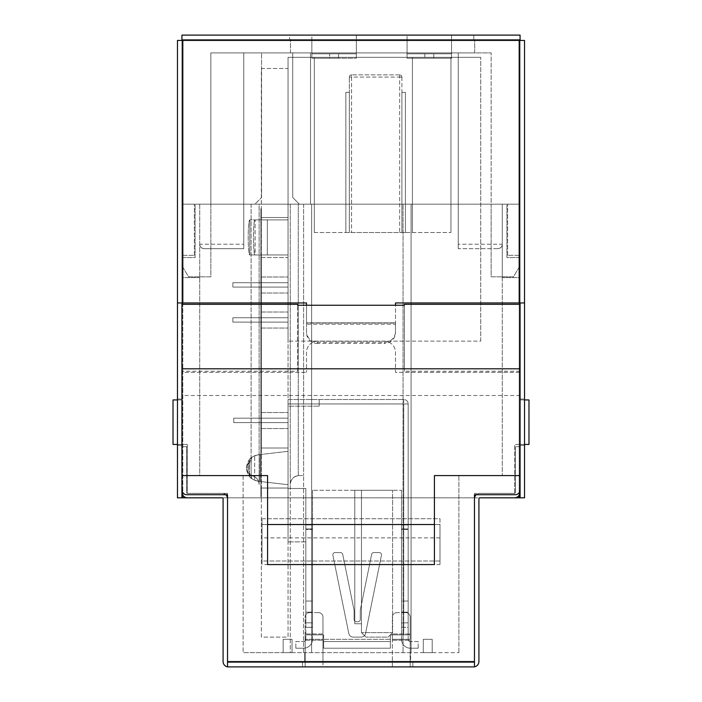<?xml version="1.0" encoding="UTF-8"?>
<svg xmlns="http://www.w3.org/2000/svg" width="702" height="702" viewBox="0 0 702 702"><rect width="100%" height="100%" fill="white"/><g stroke="black" fill="none" stroke-linecap="round" stroke-linejoin="round"><path stroke-width="0.53" stroke-dasharray="3.51 2.63" d="M283.152 652.658L292.05 652.658L283.152 652.658L292.05 652.658L283.152 652.658L283.152 639.311L283.152 652.658L283.152 639.311L292.05 639.311L292.05 652.658L292.05 639.311L283.152 639.311L283.152 652.658M423.297 652.658L432.204 652.658L423.297 652.658L432.204 652.658L423.297 652.658L423.297 639.311L423.297 652.658L423.297 639.311L432.204 639.311L432.204 652.658L432.204 639.311L423.297 639.311L423.297 652.658M410.617 652.658L304.729 652.658L410.617 652.658L410.617 662.451L304.729 662.451L410.617 662.451L410.617 652.658M303.615 652.658L458.897 652.658L290.268 652.658L303.615 652.658L303.615 475.579L303.615 652.658M290.268 652.658L243.103 652.658L290.268 652.658L290.268 484.477A8.898 8.898 0 0 1 299.166 475.579L303.615 475.579L299.166 475.579A8.898 8.898 0 0 0 290.268 484.477L290.268 652.658M311.627 204.177L311.627 652.658L311.627 204.177L403.053 204.177L403.053 652.658L403.053 204.177L311.627 204.177M458.897 652.658L458.897 475.579L502.272 475.579L458.897 475.579L458.897 652.658M199.728 204.177L199.728 475.579L250.219 475.579L199.728 475.579L199.728 204.177L259.126 204.177L259.126 484.477A8.898 8.898 0 0 0 250.219 475.579A8.898 8.898 0 0 1 259.126 484.477C258.678 479.51 256.011 476.561 251.114 475.623A8.898 8.898 0 0 0 250.219 475.579A8.898 8.898 0 0 1 251.114 475.623C256.011 476.561 258.678 479.51 259.126 484.477L259.126 204.177L290.268 204.177L290.268 484.477C290.707 479.51 293.375 476.561 298.28 475.623C293.375 476.561 290.707 479.51 290.268 484.477L290.268 204.177L194.384 204.177L243.769 204.177L199.728 204.177L210.846 204.177L199.728 204.177L199.728 277.588L199.728 204.177M502.272 204.177L502.272 475.579L502.272 204.177L403.053 204.177L507.616 204.177L458.231 204.177L502.272 204.177L491.154 204.177L502.272 204.177L502.272 277.588L502.272 204.177M181.923 277.588L181.923 255.344L181.923 277.588L199.728 277.588L181.923 277.588M181.923 35.1L181.923 40.435L182.818 40.435L181.923 40.435L182.818 40.435L181.923 40.435L181.923 39.549L181.923 204.177L520.077 204.177L181.923 204.177L520.077 204.177L181.923 204.177L181.923 475.579L181.923 368.796L181.923 444.436L173.025 444.436L173.025 399.938L181.923 399.938L173.025 399.938L181.923 399.938L181.923 444.436L177.474 444.436M520.077 35.1L520.077 40.435L520.077 35.1L520.077 39.549L181.923 39.549L181.923 444.436L181.923 399.938L181.923 444.436L181.923 399.938L177.474 399.938M520.077 277.588L520.077 255.344L520.077 277.588L502.272 277.588L520.077 277.588M524.526 399.938L520.077 399.938L520.077 444.436L514.733 444.436L514.733 493.374L474.464 493.374L514.733 493.374L514.733 444.436L528.975 444.436L520.077 444.436L528.975 444.436L528.975 399.938L528.975 444.436L528.975 399.938L520.077 399.938L520.077 444.436L520.077 204.177L520.077 302.948L395.489 302.948L395.489 322.85L395.489 305.247M181.923 475.579L267.576 475.579L267.576 524.526L434.424 524.526L267.576 524.526L267.576 564.566L434.424 564.566L434.424 475.579L520.077 475.579L520.077 368.796L520.077 444.436L520.077 399.938L520.077 444.436L524.526 444.436M243.103 475.579L243.103 652.658L243.103 475.579M194.384 255.344L194.384 204.177L194.384 255.344L181.923 255.344L194.384 255.344M474.464 666.821A5.335 5.335 0 0 0 478.913 661.565L478.913 498.718A0.886 0.886 0 0 1 479.808 497.823L514.513 497.823A5.335 5.335 0 0 0 519.849 492.488L519.849 490.259A4.449 4.449 0 0 1 515.4 494.708L474.464 494.708L474.464 666.9L473.578 666.9A5.335 5.335 0 0 0 474.464 666.821L474.464 493.374L474.464 662.451L227.536 662.451L474.464 662.451L474.464 666.821A5.335 5.335 0 0 1 473.578 666.9L227.536 666.821A5.335 5.335 0 0 0 228.422 666.9A5.335 5.335 0 0 1 227.536 666.821L227.536 493.374L187.267 493.374L187.267 444.436L181.923 444.436L187.267 444.436L187.267 493.374L227.536 493.374L227.536 666.821L227.536 497.823L474.464 497.823L227.536 497.823L227.536 661.565A0.886 0.886 0 0 0 228.422 662.451L227.536 662.451L228.422 662.451A0.886 0.886 0 0 1 227.536 661.565L227.536 494.708L186.6 494.708A4.449 4.449 0 0 1 182.151 490.259L182.151 372.358L306.511 372.358L182.151 372.358L182.151 475.579L182.151 446.656L186.6 446.656L186.6 492.488A0.886 0.886 0 0 0 187.487 493.374L222.192 493.374L187.487 493.374A0.886 0.886 0 0 1 186.6 492.488L186.6 446.656L182.151 446.656L182.151 492.488A5.335 5.335 0 0 0 187.487 497.823L222.192 497.823A0.886 0.886 0 0 1 223.087 498.718L223.087 661.565A5.335 5.335 0 0 0 227.536 666.821M439.987 564.566L439.987 524.526L439.987 564.566L262.013 564.566L262.013 524.526L262.013 564.566M439.987 524.526L262.013 524.526L439.987 524.526M297.604 371.226L297.604 305.247L297.604 371.226L181.923 371.226M520.077 371.226L404.396 371.226L404.396 305.247L404.396 371.226M304.729 652.658L304.729 662.451L304.729 652.658M439.987 537.872L262.013 537.872M298.28 204.177L290.268 204.177L298.28 204.177L298.28 475.623A8.898 8.898 0 0 1 299.166 475.579A8.898 8.898 0 0 0 298.28 475.623L298.28 204.177M297.604 368.892L404.396 368.892M507.616 255.344L507.616 204.177L507.616 255.344L520.077 255.344L507.616 255.344M432.204 639.311L432.204 652.658L432.204 639.311L423.297 639.311L432.204 639.311M292.05 639.311L292.05 652.658L292.05 639.311L283.152 639.311L292.05 639.311M173.025 444.436L181.923 444.436L173.025 444.436L173.025 399.938L173.025 444.436M520.077 399.938L528.975 399.938L520.077 399.938M303.615 204.177L303.615 475.579L303.615 204.177M251.114 204.177L251.114 475.623L251.114 204.177M411.065 204.177L411.065 652.658L411.065 204.177M392.374 662.451L392.374 666.9L322.973 666.9L412.846 666.9L392.374 666.9L392.374 661.565L392.374 662.451L322.973 662.451L322.973 666.9L302.501 666.9L322.973 666.9L322.973 640.206L322.973 661.565L322.973 640.206L322.973 661.565L305.168 661.565L305.168 666.9L305.168 661.565L305.168 666.9L305.168 662.451L302.501 662.451L302.501 666.9L302.501 662.451L392.374 662.451L392.374 666.9L392.374 640.206L392.374 661.565L392.374 640.206L392.374 661.565L410.179 661.565L410.179 666.9L410.179 661.565L410.179 666.9L410.179 662.451L412.846 662.451L412.846 666.9L412.846 662.451L392.374 662.451L410.179 662.451L410.179 640.206L410.179 661.565L410.179 640.206L410.179 661.565L392.374 661.565L410.179 661.565L392.374 661.565L392.374 662.451M519.849 372.358L395.489 372.358L395.489 352.334A11.127 11.127 0 0 0 384.371 341.216L317.629 341.216A11.127 11.127 0 0 0 306.511 352.334L306.511 372.358L306.511 352.334A11.127 11.127 0 0 1 317.629 341.216L384.371 341.216A11.127 11.127 0 0 1 395.489 352.334L395.489 372.358L519.849 372.358M322.973 662.451L305.168 662.451L305.168 640.206L305.168 661.565L305.168 640.206L305.168 661.565L322.973 661.565L305.168 661.565L322.973 661.565L322.973 662.451M474.464 497.823L474.464 661.565A0.886 0.886 0 0 1 473.578 662.451L228.422 662.451L473.578 662.451A0.886 0.886 0 0 0 474.464 661.565L474.464 497.823L227.536 497.823M474.464 498.718A5.335 5.335 0 0 1 479.808 493.374L514.513 493.374L479.808 493.374A5.335 5.335 0 0 0 476.272 494.708M262.013 518.734L439.987 518.734L439.987 561.003L262.013 561.003L262.013 518.734L262.013 561.003L439.987 561.003L439.987 518.734L262.013 518.734M514.513 493.374A0.886 0.886 0 0 0 515.4 492.488A0.886 0.886 0 0 1 514.513 493.374M515.4 492.488L515.4 446.656L515.4 492.488M519.849 446.656L515.4 446.656L519.849 446.656M225.728 494.708A5.335 5.335 0 0 0 222.192 493.374A5.335 5.335 0 0 1 227.536 498.718M410.179 639.311L410.179 634.862L410.179 639.311L392.374 639.311L392.374 640.206L392.374 634.862L392.374 640.206L392.374 634.862L410.179 634.862L410.179 640.206L410.179 634.862L392.374 634.862L392.374 639.311L410.179 639.311L410.179 634.862L410.179 639.311L392.374 639.311L392.374 633.976L392.374 634.862L410.179 634.862L392.374 634.862L392.374 633.976L392.374 639.311L392.374 634.862L392.374 639.311L410.179 639.311L410.179 633.976L410.179 639.311M410.179 633.976L410.179 617.067A4.449 4.449 0 0 0 405.73 612.618L396.832 612.618A4.449 4.449 0 0 0 392.374 617.067L392.374 633.976L392.374 617.067A4.449 4.449 0 0 1 396.832 612.618L405.73 612.618A4.449 4.449 0 0 1 410.179 617.067L410.179 633.976L410.179 617.067L410.179 633.976L392.374 633.976L410.179 633.976M322.973 639.311L322.973 634.862L305.168 634.862L305.168 640.206L305.168 633.976L305.168 634.862L322.973 634.862L322.973 639.311L305.168 639.311L305.168 633.976L305.168 639.311L305.168 634.862L305.168 639.311L322.973 639.311L305.168 639.311L322.973 639.311L322.973 640.206L322.973 634.862L305.168 634.862L322.973 634.862L322.973 640.206L322.973 633.976L322.973 639.311M322.973 633.976L322.973 617.067A4.449 4.449 0 0 0 318.524 612.618L309.626 612.618A4.449 4.449 0 0 0 305.168 617.067L305.168 633.976L305.168 617.067A4.449 4.449 0 0 1 309.626 612.618L318.524 612.618A4.449 4.449 0 0 1 322.973 617.067L322.973 633.976L322.973 617.067L322.973 633.976L305.168 633.976L322.973 633.976M318.524 612.618A4.449 4.449 0 0 1 322.973 617.067A4.449 4.449 0 0 0 318.524 612.618M305.168 617.067A4.449 4.449 0 0 1 309.626 612.618A4.449 4.449 0 0 0 305.168 617.067M405.73 612.618A4.449 4.449 0 0 1 410.179 617.067A4.449 4.449 0 0 0 405.73 612.618M392.374 617.067A4.449 4.449 0 0 1 396.832 612.618A4.449 4.449 0 0 0 392.374 617.067M306.511 305.247L306.511 331.563A11.127 10.741 -0 0 0 317.629 342.313L384.371 342.313A11.127 10.741 -0 0 0 395.489 331.563L395.489 322.85L306.511 322.85L306.511 324.236L395.489 324.236L395.489 322.85L306.511 322.85L306.511 302.948L177.474 302.948M356.335 35.1L356.335 40.435L311.846 40.435L356.335 40.435L356.335 52.896L311.846 52.896L356.335 52.896L356.335 58.24L356.335 53.791L356.335 58.24L311.846 58.24L311.846 53.791L311.846 58.24L356.335 58.24L356.335 53.791L329.642 53.791L329.642 58.24L311.846 58.24L311.846 52.896L311.846 58.24L329.642 58.24L329.642 53.791L311.846 53.791L311.846 40.435L311.846 52.896L356.335 52.896L356.335 40.435L311.846 40.435L311.846 52.896L356.335 52.896L356.335 53.791L311.846 53.791L311.846 58.24L311.846 53.791L356.335 53.791L356.335 58.24L356.335 40.435L311.846 40.435L311.846 35.1L289.601 35.1L289.601 39.549L289.601 35.1L311.846 35.1L311.846 53.791L356.335 53.791L356.335 39.549L289.601 39.549L356.335 39.549L356.335 35.1L407.063 35.1L356.335 35.1L356.335 40.435L356.335 39.549L407.063 39.549L356.335 39.549L356.335 35.1L473.797 35.1L451.553 35.1L473.797 35.1L473.797 39.549L451.553 39.549L451.553 35.1L451.553 40.435L451.553 39.549L407.063 39.549L407.063 35.1L407.063 58.24L407.063 53.791L451.553 53.791L451.553 35.1L451.553 39.549L473.797 39.549L473.797 35.1M407.063 39.549L407.063 58.24L407.063 52.896L451.553 52.896L451.553 40.435L407.063 40.435L407.063 39.549L451.553 39.549L451.553 40.435L407.063 40.435L407.063 52.896L451.553 52.896L451.553 40.435L451.553 58.24L451.553 52.896L451.553 58.24L407.063 58.24L451.553 58.24L407.063 58.24L424.859 58.24L424.859 53.791L407.063 53.791L424.859 53.791L424.859 58.24L451.553 58.24L451.553 53.791L451.553 58.24L451.553 53.791L407.063 53.791L407.063 52.896L451.553 52.896L407.063 52.896L407.063 40.435L451.553 40.435L407.063 40.435L407.063 39.549M514.513 497.823L474.543 497.823M227.457 497.823L187.487 497.823M181.923 302.948L181.923 40.435L177.474 40.435L182.818 40.435L181.923 40.435L181.923 39.549L520.077 39.549L520.077 204.177L520.077 39.549L181.923 39.549L520.077 39.549L520.077 40.435L519.182 40.435L519.182 497.823L182.818 497.823L182.818 40.435L177.474 40.435L177.474 497.823L182.818 497.823M519.182 497.823L524.526 497.823L524.526 40.435L520.077 40.435L524.526 40.435L520.077 40.435L520.077 497.823L524.526 497.823L520.077 497.823L520.077 40.435L524.526 40.435L182.818 40.435L182.818 302.948M311.846 35.1L289.601 35.1M524.526 497.823L524.526 40.435L524.526 497.823L520.077 497.823L520.077 40.435L519.182 40.435L519.182 495.077M524.526 302.948L520.077 302.948L520.077 40.435L182.818 40.435L182.818 495.077M524.526 445.322L524.526 399.052L524.526 445.322L524.526 399.052L524.526 445.322L520.077 445.322L520.077 399.052L520.077 445.322L520.077 399.052L520.077 445.322L524.526 445.322M520.077 302.948L520.077 475.579M181.923 40.435L177.474 40.435L181.923 40.435L181.923 497.823L177.474 497.823L181.923 497.823L181.923 40.435L181.923 497.823L177.474 497.823L177.474 40.435L177.474 497.823M177.474 445.322L177.474 399.052L177.474 445.322L177.474 399.052L177.474 445.322L181.923 445.322L181.923 399.052L181.923 445.322L181.923 399.052L181.923 445.322L177.474 445.322M177.474 399.052L181.923 399.052L177.474 399.052M520.077 399.052L524.526 399.052L520.077 399.052M433.757 53.791L451.553 53.791L433.757 53.791L433.757 58.24L433.757 53.791M329.642 58.24L356.335 58.24L338.539 58.24L338.539 53.791L338.539 58.24L329.642 58.24M407.063 53.791L407.063 58.24L407.063 53.791M306.511 331.563L306.511 323.087L395.489 323.087L395.489 332.713A11.127 10.741 180 0 1 384.371 343.462L384.371 342.313M395.489 331.563L395.489 332.713M317.629 342.313L317.629 343.462L384.371 343.462M317.629 343.462A11.127 10.741 180 0 1 306.511 332.713M310.512 204.177L458.231 204.177L310.512 204.177L310.512 52.896L491.154 52.896L292.716 52.896L310.512 52.896L310.512 204.177M254.896 204.177L243.769 204.177L254.896 204.177L261.565 197.499L261.565 52.896L243.769 52.896L292.716 52.896L261.565 52.896L261.565 197.499L254.896 204.177L261.565 197.499L261.565 52.896L261.565 197.499L254.896 204.177M210.846 204.177L195.095 204.177L195.095 257.564L181.923 257.564L181.923 265.707L188.601 276.834L210.846 276.834L210.846 204.177L195.095 204.177L195.095 257.564L181.923 257.564L181.923 265.707L188.601 276.834L210.846 276.834L210.846 52.896L243.769 52.896L210.846 52.896L210.846 204.177M491.154 204.177L506.905 204.177L506.905 257.564L520.077 257.564L520.077 265.707L513.399 276.834L491.154 276.834L491.154 204.177L506.905 204.177L506.905 257.564L520.077 257.564L520.077 265.707L513.399 276.834L491.154 276.834L491.154 52.896L491.154 204.177M474.692 52.896L290.488 52.896L474.692 52.896L474.692 39.549L290.488 39.549L474.692 39.549L474.692 52.896M299.385 204.177L292.716 197.499L292.716 52.896L292.716 197.499L299.385 204.177L292.716 197.499L292.716 52.896L292.716 197.499L299.385 204.177M290.488 52.896L290.488 39.549L290.488 52.896M243.769 248.666L210.846 248.666L243.769 248.666L243.769 52.896L243.769 248.666L204.177 248.666A4.449 4.449 0 0 1 199.728 244.217A4.449 4.449 0 0 0 204.177 248.666L243.769 248.666L243.769 204.177L243.769 248.666M458.231 204.177L458.231 52.896L458.231 248.666L458.231 52.896L458.231 248.666L497.823 248.666A4.449 4.449 0 0 0 502.272 244.217A4.449 4.449 0 0 1 497.823 248.666L458.231 248.666L458.231 204.177M204.177 248.666C201.492 248.385 200.009 246.902 199.728 244.217L243.769 244.217L199.728 244.217C200.009 246.902 201.492 248.385 204.177 248.666M497.823 248.666C500.508 248.385 501.991 246.902 502.272 244.217L458.231 244.217L502.272 244.217C501.991 246.902 500.508 248.385 497.823 248.666M288.039 282.704L288.039 287.083L288.039 282.704L288.039 287.083L288.039 282.704L232.862 282.704L232.862 287.083L288.039 287.083L232.862 287.083L232.862 282.704L288.039 282.704L232.862 282.704L232.862 287.083L288.039 287.083L232.862 287.083L232.862 282.704L288.039 282.704M288.039 317.734L288.039 322.113L288.039 317.734L288.039 322.113L288.039 317.734L232.862 317.734L232.862 322.113L288.039 322.113L232.862 322.113L232.862 317.734L288.039 317.734L232.862 317.734L232.862 322.113L288.039 322.113L232.862 322.113L232.862 317.734L288.039 317.734M314.32 232.52L450.947 232.52L314.32 232.52L314.32 57.345L412.416 57.345L314.32 57.345L314.32 232.52M345.849 232.52L399.675 232.52L345.849 232.52L345.849 92.383L345.849 232.52L345.849 92.383L349.35 92.383L349.35 232.52L349.35 77.088L349.35 232.52L349.35 92.383L349.35 232.52L349.35 92.383L345.849 92.383L345.849 232.52M399.675 232.52L405.405 232.52L399.675 232.52L399.675 77.088L351.579 77.088L351.579 232.52L351.579 77.088L399.675 77.088L399.675 232.52M401.904 77.088L401.904 232.52L401.904 77.088L399.675 77.088L401.904 77.088A2.229 2.229 0 0 0 399.675 74.86L351.579 74.86L399.675 74.86A2.229 2.229 0 0 1 401.904 77.088A2.229 2.229 0 0 0 399.675 74.86L399.675 77.088L399.675 74.86M401.904 92.383L401.904 232.52L401.904 92.383L401.904 232.52L401.904 92.383L405.405 92.383L405.405 232.52L405.405 92.383L401.904 92.383L405.405 92.383L405.405 232.52L405.405 92.383L401.904 92.383M288.039 254.94L288.039 57.345L480.73 57.345L288.039 57.345L288.039 219.901L254.966 219.901A17.515 1.527 90 0 0 253.44 237.416A17.515 1.527 90 0 0 254.966 254.94L249.728 254.94A17.515 1.527 -90 0 1 248.201 237.416A17.515 1.527 -90 0 1 249.728 219.901L254.966 219.901A17.515 1.527 -90 0 0 253.44 237.416A17.515 1.527 -90 0 0 254.966 254.94L249.728 254.94A17.515 1.527 90 0 1 248.201 237.416A17.515 1.527 90 0 1 249.728 219.901L288.039 219.901L267.304 219.901L288.039 219.901L288.039 254.94L249.728 254.94L249.859 219.901L249.859 254.94L267.304 254.94L254.966 254.94L255.089 219.901L255.089 254.94L267.304 254.94L267.304 219.901L267.304 254.94L267.304 219.901L267.304 254.94L288.039 254.94L267.304 254.94L288.039 254.94L288.039 341.119L288.039 254.94M480.73 341.119L480.73 57.345L480.73 341.119L288.039 341.119L480.73 341.119M450.947 57.345L412.416 57.345L450.947 57.345L450.947 232.52L450.947 57.345M412.416 232.52L412.416 57.345L412.416 232.52M349.35 92.383L345.849 92.383L349.35 92.383M349.35 77.088A2.229 2.229 0 0 1 351.579 74.86A2.229 2.229 0 0 0 349.35 77.088L351.579 77.088L351.579 74.86A2.229 2.229 0 0 0 349.35 77.088L351.579 77.088L351.579 74.86M260.898 468.015L260.898 440.628L261.346 440.628L261.346 496.937L261.346 208.626L260.898 496.937L261.346 496.937L261.346 488.039L288.039 488.039L288.039 637.091L261.346 637.091L261.346 488.039L261.346 637.091L288.039 637.091L288.039 257.564L288.039 488.039L261.346 488.039L261.346 496.937L260.898 496.937L261.346 257.564L288.039 257.564L288.039 68.471L261.346 68.471L261.346 217.523L261.346 68.471L288.039 68.471L288.039 257.564L261.346 257.564L261.346 447.999L288.039 447.999L261.346 447.999L288.039 447.999L261.346 447.999L261.346 257.564L288.039 257.564L261.346 257.564L261.346 447.999L260.898 447.999L260.898 488.039L288.039 488.039L260.898 488.039L260.898 468.015M260.898 237.539L260.898 208.626L261.346 208.626L260.898 208.626L260.898 440.628L260.898 265.18L261.346 265.18L260.898 265.18L260.898 217.523L288.039 217.523L260.898 217.523L260.898 208.626L260.898 257.564L261.346 257.564L260.898 257.564L260.898 237.539M261.346 415.101L260.898 415.101L261.346 320.033L261.346 433.002L261.346 259.845L261.346 433.002L261.346 268.743L261.346 433.002L261.346 408.854L260.898 408.854L261.346 408.854L260.898 408.854L260.898 361.293L261.346 361.293M261.346 296.411L260.898 296.411L260.898 272.56L260.898 297.472L260.898 272.56L261.346 273.727M260.898 361.293L260.898 331.405L261.346 331.405L260.898 331.405L260.898 408.854L261.346 408.854L260.898 408.854L260.898 307.573L260.898 325.114L261.346 325.114L260.898 325.114L260.898 420.542L260.898 408.081L261.346 409.099M261.346 280.186L260.898 280.186L260.898 290.207L261.346 290.207M261.346 320.033L261.346 307.573L261.346 320.033M288.039 420.542L288.039 412.53L288.039 420.542M288.039 320.033L288.039 312.021L288.039 320.033M288.039 285.021L288.039 277.009L288.039 285.021M260.898 488.039L260.898 496.937L260.898 488.039M260.898 257.564L260.898 447.999L260.898 257.564M260.898 357.608L261.346 357.608M260.898 357.59L261.346 357.59M260.898 361.276L261.346 361.276M260.898 296.411L260.898 309.924L261.346 309.924M260.898 290.207L260.898 306.239L261.346 306.239M260.898 306.239L260.898 394.629L261.346 394.629M260.898 415.101L260.898 394.629M260.898 409.099L260.898 390.944L261.346 390.944M260.898 309.924L260.898 390.944M260.898 280.186L260.898 268.743L261.346 268.743L260.898 268.743L260.898 276.246L261.346 276.246M260.898 276.246L260.898 408.854L260.898 259.845L261.346 259.845L260.898 259.845L260.898 273.727M260.898 272.56L261.346 272.56M381.458 555.221A2.229 2.229 0 0 0 379.282 552.553L373.824 552.553A2.229 2.229 0 0 0 371.639 554.334L360.345 609.862A4.449 4.449 0 0 0 360.258 610.749L360.258 619.497A2.229 2.229 0 0 1 358.029 621.726L356.318 621.726A2.229 2.229 0 0 1 354.098 619.497L354.098 610.749A4.449 4.449 0 0 0 354.001 609.862L342.708 554.334A2.229 2.229 0 0 0 340.531 552.553L335.065 552.553A2.229 2.229 0 0 0 332.888 555.221L348.815 633.529A4.449 4.449 0 0 0 353.176 637.091L361.17 637.091A4.449 4.449 0 0 0 365.531 633.529L381.458 555.221A2.229 2.229 0 0 0 379.282 552.553L373.824 552.553A2.229 2.229 0 0 0 371.639 554.334L360.345 609.862A4.449 4.449 0 0 0 360.258 610.749L360.258 619.497A2.229 2.229 0 0 1 358.029 621.726L356.318 621.726A2.229 2.229 0 0 1 354.098 619.497L354.098 610.749A4.449 4.449 0 0 0 354.001 609.862L342.708 554.334A2.229 2.229 0 0 0 340.531 552.553L335.065 552.553A2.229 2.229 0 0 0 332.888 555.221L348.815 633.529A4.449 4.449 0 0 0 353.176 637.091L361.17 637.091A4.449 4.449 0 0 0 365.531 633.529L381.458 555.221A2.229 2.229 0 0 0 379.282 552.553L373.824 552.553A2.229 2.229 0 0 0 371.639 554.334L360.345 609.862A4.449 4.449 0 0 0 360.258 610.749L360.258 619.497A2.229 2.229 0 0 1 358.029 621.726L356.318 621.726A2.229 2.229 0 0 1 354.098 619.497L354.098 610.749A4.449 4.449 0 0 0 354.001 609.862L342.708 554.334A2.229 2.229 0 0 0 340.531 552.553L335.065 552.553A2.229 2.229 0 0 0 332.888 555.221L348.815 633.529A4.449 4.449 0 0 0 353.176 637.091L361.17 637.091A4.449 4.449 0 0 0 365.531 633.529L381.458 555.221A2.229 2.229 0 0 0 379.282 552.553L373.824 552.553A2.229 2.229 0 0 0 371.639 554.334L360.345 609.862A4.449 4.449 0 0 0 360.258 610.749L360.258 619.497A2.229 2.229 0 0 1 358.029 621.726L356.318 621.726A2.229 2.229 0 0 1 354.098 619.497L354.098 610.749A4.449 4.449 0 0 0 354.001 609.862L342.708 554.334A2.229 2.229 0 0 0 340.531 552.553L335.065 552.553A2.229 2.229 0 0 0 332.888 555.221L348.815 633.529A4.449 4.449 0 0 0 353.176 637.091L361.17 637.091A4.449 4.449 0 0 0 365.531 633.529L381.458 555.221M260.012 454.563L288.039 451.333L288.039 399.499L288.039 403.948L403.72 403.948L403.72 634.862L390.373 634.862L408.169 634.862L403.72 634.862L403.72 403.948L288.039 403.948L288.039 484.705L258.318 481.274L288.039 484.705L258.318 481.274L254.694 480.326L251.878 478.72L251.535 477.413C247.692 471.147 247.692 464.873 251.535 458.617C250.956 458.862 250.956 477.167 251.535 477.413C247.692 471.147 247.692 464.873 251.535 458.617L251.878 457.309L254.694 455.703L258.318 454.756C253.097 456.256 250.114 457.915 249.377 459.749C245.612 465.259 245.612 470.77 249.377 476.289C250.114 478.115 253.097 479.782 258.318 481.274L288.039 484.705L288.039 541.874L288.039 451.333L258.318 454.756L254.694 455.703L251.878 457.309C248.868 459.161 247.078 462.723 246.499 468.015L249.377 459.749C250.114 457.915 253.097 456.256 258.318 454.756L260.012 454.563L260.012 481.475L260.012 454.563M390.373 639.311L390.373 634.862L401.5 634.862L390.373 634.862L390.373 648.209L390.373 639.311L323.64 639.311L323.64 634.862L305.844 634.862L323.64 634.862L312.513 634.862L323.64 634.862L323.64 648.209L323.64 639.311L323.64 641.54L390.373 641.54L323.64 641.54L390.373 641.54L323.64 641.54L323.64 648.209L323.64 639.311L390.373 639.311M305.844 488.487L305.844 634.862L305.844 488.487L288.039 488.487L305.844 488.487L288.039 488.487L305.844 488.487L305.844 541.874L305.844 488.487M288.039 422.63L288.039 418.181L288.039 422.63L288.039 418.181L288.039 422.63L288.039 418.181L288.039 422.63L288.039 418.181L288.039 422.63L233.757 422.63L233.757 418.181L288.039 418.181L233.757 418.181L233.757 422.63L288.039 422.63L233.757 422.63L233.757 418.181L288.039 418.181L233.757 418.181L233.757 422.63L288.039 422.63L233.757 422.63L233.757 418.181L288.039 418.181L233.757 418.181L233.757 422.63L288.039 422.63L233.757 422.63L233.757 418.181L288.039 418.181L233.757 418.181L233.757 422.63L288.039 422.63M288.039 406.168L288.039 399.499L403.72 399.499L288.039 399.499L288.039 406.168L319.191 406.168L288.039 406.168M401.5 490.259L401.5 634.862L408.169 634.862L401.5 634.862L401.5 490.259L312.513 490.259L401.5 490.259M312.513 490.259L312.513 634.862L305.844 634.862L312.513 634.862L312.513 490.259M361.46 490.259L392.602 490.259L354.782 490.259L361.46 490.259L361.46 632.642L361.46 490.259M408.169 601.035L408.169 524.964L408.169 627.298L408.169 524.964L408.169 612.17L408.169 601.035L401.5 601.035L401.5 612.17L401.5 524.964L401.5 627.298L401.5 524.964L401.5 601.035L408.169 601.035M408.169 627.298L408.169 622.849L408.169 627.298L401.5 627.298L401.5 524.964L401.5 627.298L408.169 627.298M408.169 403.948L408.169 634.862L408.169 403.948L403.72 403.948L408.169 403.948A4.449 4.449 0 0 0 403.72 399.499A4.449 4.449 0 0 1 408.169 403.948A4.449 4.449 0 0 0 403.72 399.499L403.72 403.948L403.72 399.499M408.169 639.311L408.169 634.862L408.169 639.311A2.229 2.229 0 0 0 410.398 641.54A2.229 2.229 0 0 1 408.169 639.311M305.844 541.874L288.039 541.874L305.844 541.874M305.844 601.035L305.844 524.964L305.844 627.298L305.844 524.964L305.844 612.17L305.844 601.035L312.513 601.035L312.513 612.17L312.513 524.964L312.513 627.298L312.513 524.964L312.513 601.035L305.844 601.035M305.844 639.311L305.844 634.862L305.844 639.311A2.229 2.229 0 0 1 303.615 641.54A2.229 2.229 0 0 0 305.844 639.311M401.5 639.311L401.5 634.862L401.5 639.311A8.898 8.898 0 0 0 410.398 648.209L418.181 648.209L410.398 648.209A8.898 8.898 0 0 1 401.5 639.311M312.513 529.413L312.513 627.298L312.513 524.964L312.513 529.413L305.844 529.413L312.513 529.413M312.513 639.311L312.513 634.862L312.513 639.311A8.898 8.898 0 0 1 303.615 648.209L295.832 648.209L303.615 648.209A8.898 8.898 0 0 0 312.513 639.311M295.832 648.209L295.832 641.54L303.615 641.54L295.832 641.54L295.832 648.209M390.373 648.209L390.373 641.54L390.373 648.209L323.64 648.209L390.373 648.209M418.181 648.209L418.181 641.54L410.398 641.54L418.181 641.54L418.181 648.209M305.844 627.298L312.513 627.298L305.844 627.298M392.602 632.642L392.602 490.259L392.602 632.642L361.46 632.642L392.602 632.642L388.153 637.091L365.909 637.091L388.153 637.091L392.602 632.642M361.46 632.642L365.909 637.091L361.46 632.642M354.782 623.745L361.46 623.745L354.782 623.745L354.782 490.259L354.782 623.745L361.46 623.745L354.782 623.745L354.782 490.259L354.782 623.745L354.782 490.259L354.782 623.745L361.46 623.745L354.782 623.745L354.782 490.259L354.782 623.745L361.46 623.745L354.782 623.745M254.694 480.326L258.318 481.274C253.097 479.782 250.114 478.115 249.377 476.289L246.499 468.015C247.086 473.315 248.877 476.877 251.878 478.72L251.535 477.413C250.956 477.167 250.956 458.862 251.535 458.617L251.878 457.309L250.219 458.775L246.604 469.629L251.878 478.72L254.694 480.326L254.694 455.703L254.694 480.326M319.191 406.168L319.191 399.499L319.191 406.168M520.077 395.489L181.923 395.489M474.464 661.565L227.536 661.565M392.374 640.206L410.179 640.206L392.374 640.206M305.168 640.206L322.973 640.206L305.168 640.206M519.182 302.948L519.182 40.435L182.818 40.435M249.377 459.749L249.377 476.289L249.377 459.749M305.844 622.849L312.513 622.849L305.844 622.849M305.844 528.948L312.513 528.948L305.844 528.948M401.5 622.849L408.169 622.849L401.5 622.849M401.5 529.413L408.169 529.413L401.5 529.413M401.5 528.948L408.169 528.948L401.5 528.948M520.077 368.796L181.923 368.796M260.898 433.002L261.346 433.002L260.898 433.002M260.898 297.472L261.346 297.472L260.898 297.472M260.898 408.081L261.346 408.081M260.898 332.494L261.346 332.494L260.898 332.494M260.898 307.573L261.346 307.573L260.898 307.573M260.898 412.53L288.039 412.53L260.898 412.53M260.898 312.021L288.039 312.021L260.898 312.021M260.898 277.009L288.039 277.009L260.898 277.009M260.898 293.024L288.039 293.024L260.898 293.024M260.898 328.045L288.039 328.045L260.898 328.045M260.898 428.553L288.039 428.553L260.898 428.553M305.844 524.964L312.513 524.964L305.844 524.964M305.844 612.17L312.513 612.17L305.844 612.17M401.5 524.964L408.169 524.964L401.5 524.964M401.5 612.17L408.169 612.17L401.5 612.17M251.878 478.72L250.36 477.404L251.878 478.72"/><path stroke-width="1.05" d="M181.923 302.948L181.923 497.823L182.818 497.823L182.818 495.077M520.077 302.948L520.077 475.579L434.424 475.579L434.424 524.526L267.576 524.526L267.576 475.579L181.923 475.579M434.424 524.526L434.424 564.566L267.576 564.566L267.576 524.526M297.604 304.317L297.604 305.247L297.604 304.317L181.923 304.317M520.077 304.317L404.396 304.317L404.396 305.247L297.604 305.247M404.396 304.317L404.396 305.247M524.526 399.938L528.975 399.938L528.975 444.436L524.526 444.436M177.474 444.436L173.025 444.436L173.025 399.938L177.474 399.938M227.536 666.821A5.335 5.335 0 0 1 223.087 661.565L223.087 498.718A0.886 0.886 0 0 0 222.192 497.823L187.487 497.823A5.335 5.335 0 0 1 182.151 492.488L182.151 490.259A4.449 4.449 0 0 0 186.6 494.708L227.536 494.708L227.536 666.9L474.464 666.9L474.464 661.565L227.536 661.565M519.182 495.077L519.182 497.823L479.808 497.823A0.886 0.886 0 0 0 478.913 498.718L478.913 661.565A5.335 5.335 0 0 1 474.464 666.821M514.513 497.823A5.335 5.335 0 0 0 519.849 492.488L519.849 490.259A4.449 4.449 0 0 1 515.4 494.708L474.464 494.708L474.464 661.565M476.272 494.708A5.335 5.335 0 0 0 474.464 498.718M227.536 498.718A5.335 5.335 0 0 0 225.728 494.708M182.818 302.948L177.474 302.948L177.474 40.435L182.818 40.435L182.818 302.948L306.511 302.948L306.511 305.247M395.489 305.247L395.489 302.948L519.182 302.948L519.182 40.435L520.077 40.435L182.818 40.435M187.487 497.823L182.818 497.823M519.182 302.948L524.526 302.948L524.526 40.435L520.077 40.435L520.077 35.1L473.797 35.1M181.923 40.435L181.923 35.1L289.601 35.1M356.335 35.1L311.846 35.1M451.553 35.1L407.063 35.1L451.553 35.1M520.077 35.1L181.923 35.1M519.182 497.823L524.526 497.823L524.526 302.948M520.077 475.579L520.077 497.823M177.474 302.948L177.474 497.823L181.923 497.823M520.077 368.796L181.923 368.796"/></g></svg>
